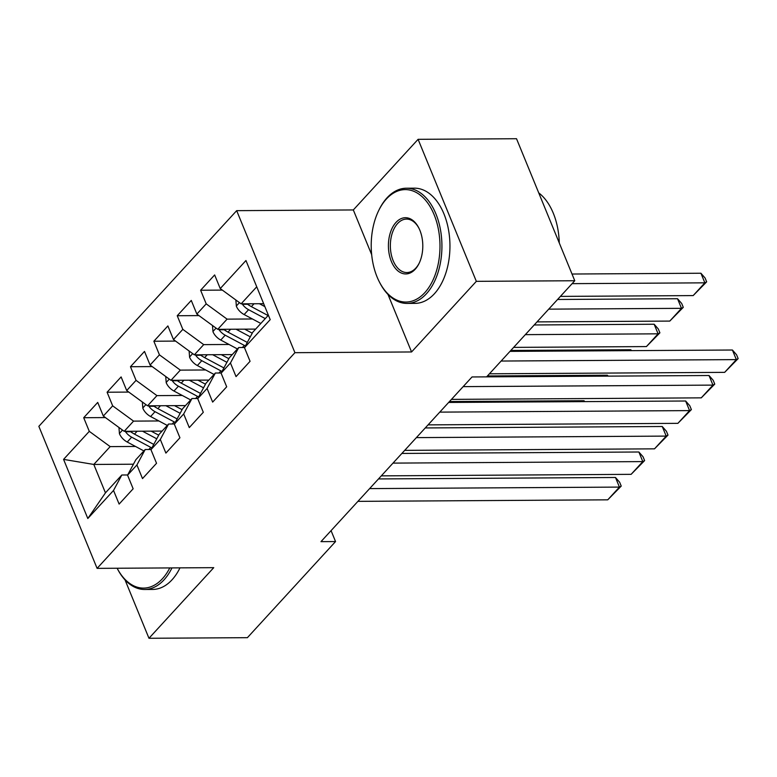 <?xml version="1.0" encoding="UTF-8"?>
<svg xmlns="http://www.w3.org/2000/svg" width="777" height="777" viewBox="0 0 777 777"><rect width="100%" height="100%" fill="white"/><g stroke="black" fill="none" stroke-linecap="round" stroke-linejoin="round"><path stroke-width="1.17" d="M236.674 210.654L38.85 426.34L97.096 568.366L294.92 352.68L236.674 210.654L353.321 209.945L371.678 254.701M387.966 294.415L411.567 351.962L476.34 281.342L418.094 139.326L353.321 209.945M418.094 139.326L516.52 138.724L574.766 280.74L476.34 281.342M133.43 464.209L93.803 464.452L63.568 459.382L87.811 518.502L113.529 490.452L119.124 504.079L133.149 488.782L127.564 475.155L136.917 464.957L142.502 478.583L156.536 463.286L150.952 449.66L160.305 439.461L165.889 453.088L179.924 437.791L174.33 424.164L183.683 413.966L189.277 427.593L203.302 412.296L197.717 398.669L207.07 388.471L212.655 402.097L226.69 386.8L221.095 373.174L230.448 362.976L236.043 376.602L250.068 361.305L244.483 347.678L270.202 319.638L245.959 260.528L220.241 288.568L214.646 274.941L200.621 290.239L206.206 303.865L196.853 314.063L191.268 300.437L177.234 315.734L182.828 329.361L173.475 339.559L167.881 325.932L153.856 341.229L159.44 354.856L150.087 365.054L144.503 351.427L130.468 366.725L136.053 380.351L126.7 390.549L121.115 376.923L107.09 392.22L112.675 405.847L103.322 416.045L97.727 402.418L83.702 417.715L105.429 417.579M63.568 459.382L89.287 431.342L83.702 417.715M463.15 386.625L712.965 385.11L709.022 375.514L472.027 376.952L320.969 541.647L335.547 541.559L331.07 530.633M162.111 431.08L124.194 431.313L133.557 421.115L158.896 420.959M103.322 416.045L124.194 431.313M112.675 405.847L133.557 421.115M87.811 518.502L105.449 492.861L121.814 475.009L127.661 474.97M113.529 490.452L121.814 475.009M185.499 405.584L147.581 405.817L156.935 395.619L182.284 395.464M126.7 390.549L147.581 405.817M136.053 380.351L156.935 395.619M127.564 475.155L135.849 459.712L145.202 449.514L151.049 449.485M136.917 464.957L145.202 449.514M208.877 380.089L170.969 380.322L180.322 370.124L205.662 369.969M150.087 365.054L170.969 380.322M159.44 354.856L180.322 370.124M150.952 449.66L159.227 434.217L168.59 424.019L174.427 423.989M160.305 439.461L168.59 424.019M232.265 354.594L194.347 354.827L203.7 344.629L229.05 344.473M173.475 339.559L194.347 354.827M182.828 329.361L203.7 344.629M174.33 424.164L182.614 408.721L191.968 398.523L197.814 398.494M183.683 413.966L191.968 398.523M255.643 329.098L217.735 329.331L227.088 319.133L252.428 318.978M196.853 314.063L217.735 329.331M206.206 303.865L227.088 319.133M197.717 398.669L206.002 383.226L215.355 373.028L221.192 372.999M207.07 388.471L215.355 373.028M263.665 303.7L241.113 303.836L256.74 286.8M220.241 288.568L241.113 303.836M221.095 373.174L229.38 357.731L238.733 347.533L244.58 347.504M230.448 362.976L238.733 347.533M125.01 579.846L148.97 638.276L247.397 637.674L335.547 541.559M472.027 376.952L486.606 376.864L574.766 280.74M411.567 351.962L294.92 352.68M148.97 638.276L213.743 567.657L97.096 568.366M135.519 446.454L110.169 446.61L93.803 464.452L105.449 492.861M244.483 347.678L252.768 332.235L268.386 315.209M89.287 431.342L110.169 446.61M200.621 290.239L222.339 290.103M177.234 315.734L198.961 315.598M153.856 341.229L175.573 341.093M130.468 366.725L152.195 366.589M107.09 392.22L128.807 392.084M501.116 361.043L736.343 359.615L732.41 350.019L509.994 351.369M489.423 373.795L724.65 372.358L736.343 359.615L738.15 358.615L724.65 372.358M732.41 350.019L736.577 354.778L738.15 358.615M235.868 300L236.363 306.264A12.209 8.071 42.5 0 0 244.133 314.549L260.819 323.455M572.095 283.654L704.865 282.838L693.171 295.59L560.411 296.396M259.431 303.72L264.87 306.624M700.922 273.242L705.089 278.011L706.662 281.847L704.865 282.838L700.922 273.242L572.008 274.028M242.162 303.826L242.434 304.293A12.209 8.071 42.5 0 0 248.582 309.702L265.268 318.609M249.864 305.73L249.466 305.516A6.226 4.108 -137.5 0 1 247.678 304.263L242.434 304.293M268.075 315.549L251.379 306.643A12.209 8.071 -137.5 0 1 247.465 303.797M706.662 281.847L693.171 295.59M451.456 399.378L701.272 397.853L712.965 385.11L714.762 384.11L701.272 397.853M709.022 375.514L713.189 380.274L714.762 384.11M439.772 412.121L689.578 410.606L685.644 401.01L448.64 402.447M428.078 424.873L677.884 423.348L689.578 410.606L691.384 409.605L677.884 423.348M685.644 401.01L689.811 405.769L691.384 409.605M212.48 325.495L212.985 331.76A12.209 8.071 42.5 0 0 220.755 340.044L237.441 348.951M548.717 309.149L681.478 308.333L669.784 321.086L537.024 321.892M236.043 329.215L250.301 336.829M677.544 298.737L681.711 303.506L683.284 307.342L681.478 308.333L677.544 298.737L557.585 299.475M244.677 329.166L252.253 333.197M218.774 329.322L219.056 329.788A12.209 8.071 42.5 0 0 225.194 335.198L244.308 345.396A35.256 23.291 42.5 0 0 245.406 345.959M247.3 342.434A35.256 23.291 -137.5 0 1 247.115 342.336L228.001 332.138A12.209 8.071 -137.5 0 1 224.087 329.293M226.476 331.225L226.078 331.012A6.226 4.108 -137.5 0 1 224.3 329.759L219.056 329.788M683.284 307.342L669.784 321.086M189.102 350.99L189.598 357.255A12.209 8.071 42.5 0 0 197.368 365.54L214.054 374.446M525.33 334.644L658.09 333.828L646.406 346.581L513.636 347.387M212.655 354.71L226.923 362.325M654.156 324.232L658.323 329.001L659.896 332.838L658.09 333.828L654.156 324.232L534.207 324.971M221.299 354.662L228.865 358.692M195.396 354.817L195.668 355.283A12.209 8.071 42.5 0 0 201.806 360.693L220.921 370.891A35.256 23.291 42.5 0 0 222.018 371.455M223.912 367.929A35.256 23.291 -137.5 0 1 223.727 367.832L204.613 357.634A12.209 8.071 -137.5 0 1 200.699 354.788M203.098 356.721L202.7 356.507A6.226 4.108 -137.5 0 1 200.913 355.254L195.668 355.283M659.896 332.838L646.406 346.581M386.392 198.999A56.216 34.392 -90.3 0 0 378.797 210.344A56.216 34.392 -90.3 0 0 379.225 281.633A56.216 34.392 -90.3 0 0 424.805 292.657A56.216 34.392 -90.3 0 0 434.129 214.724A56.216 34.392 -90.3 0 0 386.392 198.999M378.797 210.344L379.225 209.46A57.605 35.237 89.7 0 1 387.014 197.844A57.605 35.237 89.7 0 1 406.342 188.219A57.605 35.237 89.7 0 1 440.345 229.069A57.605 35.237 89.7 0 1 426.379 293.803A57.605 35.237 89.7 0 1 407.051 303.418A57.605 35.237 89.7 0 1 379.671 282.507L379.225 281.633M395.998 222.416A28.108 17.191 89.7 0 1 418.793 227.923A28.108 17.191 89.7 0 1 419.007 263.568A28.108 17.191 89.7 0 1 415.209 269.24A28.108 17.191 89.7 0 1 391.336 261.383A28.108 17.191 89.7 0 1 395.998 222.416M419.017 228.37A26.729 16.346 -90.3 0 0 406.536 219.095A26.729 16.346 -90.3 0 0 397.562 223.562A26.729 16.346 -90.3 0 0 391.084 253.593A26.729 16.346 -90.3 0 0 406.857 272.542A26.729 16.346 -90.3 0 0 415.831 268.084A26.729 16.346 -90.3 0 0 419.221 263.121M406.342 188.219L414.364 188.17A57.605 35.237 89.7 0 1 448.368 229.021A57.605 35.237 89.7 0 1 434.392 293.755A57.605 35.237 89.7 0 1 415.064 303.37L407.051 303.418M538.723 192.871A57.605 35.237 89.7 0 1 559.275 242.978M171.96 567.909A57.605 35.237 89.7 0 1 164.015 579.856A57.605 35.237 89.7 0 1 144.687 589.481A57.605 35.237 89.7 0 1 117.308 568.57L117.142 568.249A56.216 34.392 -90.3 0 0 162.442 578.71A56.216 34.392 -90.3 0 0 169.774 567.919M179.982 567.861A57.605 35.237 89.7 0 1 172.028 579.807A57.605 35.237 89.7 0 1 152.7 589.432L144.687 589.481M416.385 437.616L666.2 436.101L662.257 426.505L425.262 427.942M404.691 450.369L654.506 448.844L666.2 436.101L667.997 435.101L654.506 448.844M662.257 426.505L666.423 431.264L667.997 435.101M392.997 463.111L642.812 461.596L638.879 452L401.874 453.438M381.313 475.864L631.118 474.339L642.812 461.596L644.619 460.596L631.118 474.339M638.879 452L643.045 456.759L644.619 460.596M165.715 376.486L166.22 382.75A12.209 8.071 42.5 0 0 173.98 391.035L190.676 399.941M189.277 380.206L203.535 387.82M631.147 350.631L630.778 349.728L510.819 350.466M197.912 380.157L205.478 384.188M172.008 380.312L172.29 380.779A12.209 8.071 42.5 0 0 178.428 386.188L197.543 396.387A35.256 23.291 42.5 0 0 198.64 396.95M200.524 393.424A35.256 23.291 -137.5 0 1 200.349 393.327L181.235 383.129A12.209 8.071 -137.5 0 1 177.311 380.283M179.71 382.216L179.312 382.002A6.226 4.108 -137.5 0 1 177.535 380.749L172.29 380.779M631.555 350.631L630.778 349.728M142.337 401.981L142.832 408.246A12.209 8.071 42.5 0 0 150.602 416.53L167.288 425.437M165.889 405.701L180.157 413.315M607.76 376.126L607.391 375.223L487.441 375.961M174.534 405.652L182.1 409.683M148.63 405.808L148.902 406.274A12.209 8.071 42.5 0 0 155.041 411.684L174.155 421.882A35.256 23.291 42.5 0 0 175.252 422.445M177.146 418.92A35.256 23.291 -137.5 0 1 176.962 418.822L157.848 408.624A12.209 8.071 -137.5 0 1 153.933 405.779M156.332 407.711L155.934 407.498A6.226 4.108 -137.5 0 1 154.147 406.245L148.902 406.274M608.177 376.126L607.391 375.223M369.619 488.607L619.424 487.092L615.491 477.496L378.486 478.933M357.925 501.359L607.74 499.834L619.424 487.092L621.231 486.091L607.74 499.834M615.491 477.496L619.657 482.255L621.231 486.091M118.949 427.476L119.444 433.741A12.209 8.071 42.5 0 0 127.214 442.026L143.9 450.932M142.512 431.196L156.769 438.811M584.372 401.622L584.003 400.718L449.475 401.544M151.146 431.148L158.712 435.178M125.243 431.303L125.524 431.769A12.209 8.071 42.5 0 0 131.663 437.179L150.777 447.377A35.256 23.291 42.5 0 0 151.865 447.94M153.759 444.415A35.256 23.291 -137.5 0 1 153.584 444.318L134.47 434.12A12.209 8.071 -137.5 0 1 130.546 431.274M132.945 433.207L132.546 432.993A6.226 4.108 -137.5 0 1 130.769 431.74L125.524 431.769M584.79 401.622L584.003 400.718M239.452 302.612L236.344 306.002M248.582 309.702L244.133 314.549M254.03 303.758L251.379 306.643M216.064 328.108L212.956 331.497M244.308 345.396L242.366 347.513M247.678 341.725L247.115 342.336M225.194 335.198L220.755 340.044M230.652 329.254L228.001 332.138M192.686 353.603L189.578 356.993M220.921 370.891L218.988 373.009M224.291 367.22L223.727 367.832M201.806 360.693L197.368 365.54M207.265 354.749L204.613 357.634M169.299 379.098L166.191 382.488M197.543 396.387L195.6 398.504M200.913 392.715L200.349 393.327M178.428 386.188L173.98 391.035M183.887 380.244L181.235 383.129M145.921 404.594L142.813 407.983M174.155 421.882L172.222 423.999M177.525 418.211L176.962 418.822M155.041 411.684L150.602 416.53M160.499 405.74L157.848 408.624M122.533 430.089L119.425 433.479M150.777 447.377L148.834 449.494M154.137 443.706L153.584 444.318M131.663 437.179L127.214 442.026M137.121 431.235L134.47 434.12"/></g></svg>
